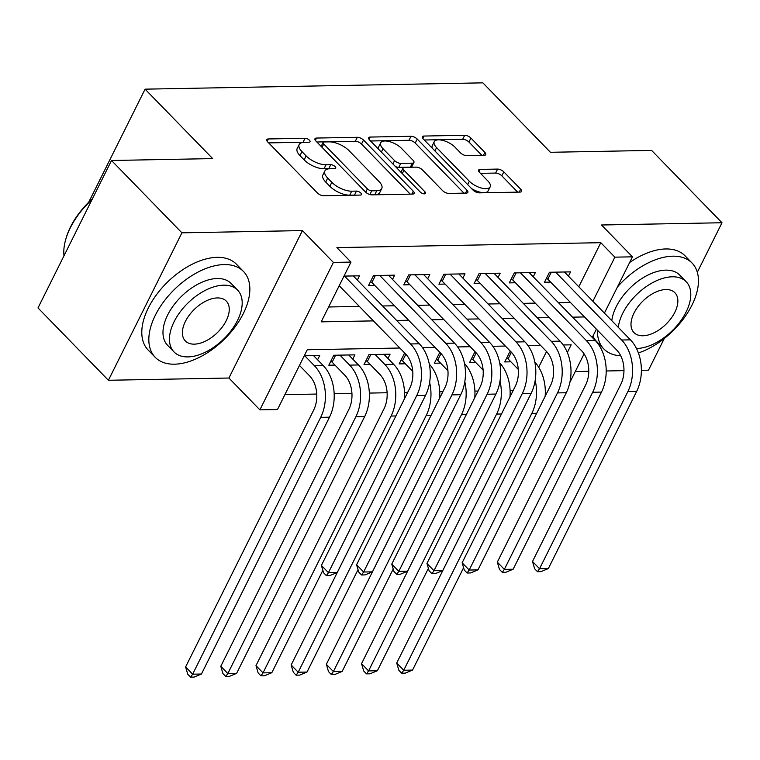 <?xml version="1.0" encoding="UTF-8"?>
<svg xmlns="http://www.w3.org/2000/svg" width="760" height="760" viewBox="0 0 760 760"><rect width="100%" height="100%" fill="white"/><g stroke="black" fill="none" stroke-linecap="round" stroke-linejoin="round"><path stroke-width="1.14" d="M309.415 140.21A3.382 1.444 26.5 0 0 305.055 138.273L268.365 138.957A4.835 2.061 26.5 0 0 266.798 139.641A4.835 2.061 26.5 0 0 267.672 141.864L317.433 192.983A4.835 2.061 26.5 0 0 323.646 195.766L360.344 195.073A3.382 1.444 26.5 0 0 361.437 194.598A3.382 1.444 26.5 0 0 360.82 193.04A3.382 1.444 26.5 0 0 356.469 191.102L351.719 191.188A15.466 6.612 26.5 0 1 331.825 182.305L327.683 178.049A15.466 6.612 26.5 0 1 324.89 170.934A15.466 6.612 26.5 0 1 329.887 168.748L334.637 168.663A3.382 1.444 26.5 0 0 335.73 168.178A3.382 1.444 26.5 0 0 335.122 166.63A3.382 1.444 26.5 0 0 330.762 164.682L326.021 164.777A15.466 6.612 26.5 0 1 306.118 155.895L301.976 151.63A15.466 6.612 26.5 0 1 299.183 144.523A15.466 6.612 26.5 0 1 304.18 142.339L308.93 142.243A3.382 1.444 26.5 0 0 310.023 141.768A3.382 1.444 26.5 0 0 309.415 140.21M303.933 142.339A3.382 1.444 26.5 0 0 303.069 142.253L268.688 142.899M355.338 195.168A3.382 1.444 26.5 0 0 354.483 195.082L349.733 195.177L351.719 191.188M329.64 168.758A3.382 1.444 26.5 0 0 328.776 168.673L324.026 168.758L326.021 164.777M484.186 155.316A4.835 2.061 26.5 0 0 485.754 154.631A4.835 2.061 26.5 0 0 484.88 152.409L470.924 138.064A4.835 2.061 26.5 0 0 464.702 135.29L423.947 136.049A4.835 2.061 26.5 0 0 422.389 136.733A4.835 2.061 26.5 0 0 423.263 138.957L473.014 190.076A4.835 2.061 26.5 0 0 479.237 192.859L519.982 192.09A4.835 2.061 26.5 0 0 521.55 191.406A4.835 2.061 26.5 0 0 520.676 189.192L503.814 171.864A4.835 2.061 26.5 0 0 497.6 169.09L480.159 169.413A4.835 2.061 26.5 0 0 478.591 170.097A4.835 2.061 26.5 0 0 479.465 172.32L487.825 180.909A12.929 5.529 26.5 0 1 490.162 186.855A12.929 5.529 26.5 0 1 481.317 188.024A12.929 5.529 26.5 0 1 469.347 181.25L436.591 147.601A12.929 5.529 26.5 0 1 434.264 141.655A12.929 5.529 26.5 0 1 443.108 140.486A12.929 5.529 26.5 0 1 455.069 147.25L460.531 152.864A4.835 2.061 26.5 0 0 466.754 155.638L484.186 155.316M578.806 286.786L600.799 242.687L614.878 257.155L632.472 256.823L604.409 313.101M111.511 160.493L181.916 232.835L108.404 380.276L38 307.933L111.511 160.493L212.667 158.602L145.084 89.157L482.856 82.849L550.439 152.294L651.595 150.404L722 222.746L601.492 224.998L632.472 256.823M108.404 380.276L228.912 378.024L302.423 230.584L181.916 232.835M302.423 230.584L333.393 262.418L350.987 262.086L321.185 321.86L373.416 320.881M600.799 242.687L336.908 247.617L350.987 262.086M363.517 140.068A4.835 2.061 26.5 0 0 357.295 137.294L316.54 138.054A4.835 2.061 26.5 0 0 314.982 138.738A4.835 2.061 26.5 0 0 315.856 140.961L365.608 192.09A4.835 2.061 26.5 0 0 371.82 194.864L412.575 194.104A4.835 2.061 26.5 0 0 414.143 193.42A4.835 2.061 26.5 0 0 413.269 191.197L363.517 140.068L361.522 144.058A4.835 2.061 26.5 0 0 355.309 141.274L316.863 141.996M370.243 137.056L410.998 136.287A4.835 2.061 26.5 0 1 417.221 139.07L466.972 190.19A4.835 2.061 26.5 0 1 467.846 192.413A4.835 2.061 26.5 0 1 466.279 193.097L448.837 193.42A4.835 2.061 26.5 0 1 442.624 190.646L422.446 169.917A4.835 2.061 26.5 0 0 416.224 167.133L404.662 167.352A4.835 2.061 26.5 0 0 403.094 168.036A4.835 2.061 26.5 0 0 403.969 170.259L424.973 191.843A3.382 1.444 26.5 0 1 425.59 193.401A3.382 1.444 26.5 0 1 423.272 193.705A3.382 1.444 26.5 0 1 420.137 191.938L369.559 139.954A4.835 2.061 26.5 0 1 368.685 137.731A4.835 2.061 26.5 0 1 370.243 137.056L369.075 139.393M641.383 370.32L648.489 370.187L664.278 338.513M697.309 272.26L722 222.746M445.721 274.208L442.253 281.172L511.119 351.947L509.713 351.966L504.744 361.931L510.9 361.817M410.542 274.863L407.065 281.837L475.931 352.602L474.525 352.621L469.556 362.587L475.712 362.472M375.354 275.519L371.877 282.492L440.743 353.257L439.337 353.276L434.378 363.242L440.534 363.128M339.197 285.722L405.565 353.913L404.159 353.941L399.19 363.897L405.346 363.784M387.961 358.463L390.079 354.198L368.97 354.597L364.002 364.553L370.158 364.439M352.773 359.119L354.901 354.853L333.783 355.252L328.823 365.218L334.979 365.104M357.323 280.079L359.452 275.813L343.995 276.108M392.512 279.423L394.63 275.158L373.521 275.557L368.552 285.513L374.709 285.399M427.69 278.758L429.818 274.502L408.709 274.901L403.74 284.858L409.897 284.743M462.878 278.103L465.006 273.847L443.887 274.236L438.928 284.202L445.084 284.088M498.066 277.447L500.184 273.191L479.075 273.581L474.107 283.547L480.263 283.433M533.244 276.792L535.372 272.526L514.264 272.925L509.295 282.891L515.451 282.767M328.595 306.992L359.337 306.413M382.536 305.985L394.526 305.757M417.715 305.32L429.704 305.102M452.903 304.665L464.892 304.447M488.091 304.01L500.08 303.781M523.269 303.354L535.258 303.126M558.457 302.698L570.447 302.47M339.026 286.064L339.53 286.055M568.433 276.137L570.561 271.871L549.442 272.27L544.483 282.226L550.639 282.112M284.886 394.659L316.749 394.06M334.172 393.737L351.937 393.404M369.351 393.081L387.125 392.749M404.538 392.416L407.683 392.359M439.726 391.761L442.871 391.704M474.905 391.106L478.059 391.048M510.093 390.45L513.237 390.393M538.697 367.232L546.535 351.528M299.298 365.769L299.791 365.759M317.585 359.774L319.713 355.519L304.266 355.803M145.084 89.157L88.73 202.179M575.263 371.555L588.781 371.298M606.195 370.975L623.969 370.642M399.827 348.023L307.277 349.752L277.476 409.526L259.882 409.858L333.393 262.418M228.912 378.024L259.882 409.858M596.41 329.147L592.278 337.44M584.079 353.885L569.876 382.375M592.885 301.255L614.878 257.155M396.615 320.454L408.604 320.226M431.794 319.789L443.783 319.57M466.982 319.133L478.971 318.915M502.17 318.478L514.159 318.25M537.348 317.822L549.337 317.594M572.536 317.167L584.525 316.939M567.34 352.498L571.168 344.822L563.217 344.974M540.569 345.391L528.038 345.629M505.381 346.047L492.85 346.284M470.202 346.712L457.662 346.94M435.014 347.367L422.484 347.605M299.183 144.523L297.198 148.504A15.466 6.612 26.5 0 0 299.991 155.619L301.976 151.63M324.026 168.758A15.466 6.612 26.5 0 1 304.133 159.875L299.991 155.619M324.89 170.934L322.895 174.923A15.466 6.612 26.5 0 0 325.688 182.03L327.683 178.049M349.733 195.177A15.466 6.612 26.5 0 1 329.84 186.295L325.688 182.03M410.267 194.142L361.522 144.058M324.206 141.958A3.382 1.444 26.5 0 0 323.114 142.443A3.382 1.444 26.5 0 0 323.731 143.991L367.403 188.869A3.382 1.444 26.5 0 0 371.754 190.817L376.76 190.722A15.466 6.612 26.5 0 0 381.757 188.537A15.466 6.612 26.5 0 0 378.964 181.421L349.115 150.746A15.466 6.612 26.5 0 0 329.222 141.864L324.206 141.958M381.757 188.537L379.772 192.517A15.466 6.612 26.5 0 1 374.775 194.702L370.823 194.778M370.566 140.989L409.013 140.277L410.998 136.287M463.97 193.144L415.226 143.051A4.835 2.061 26.5 0 0 409.013 140.277M403.094 168.036L401.109 172.026A4.835 2.061 26.5 0 0 401.023 172.292M401.508 148.399A12.929 5.529 26.5 0 0 389.538 141.626A12.929 5.529 26.5 0 0 380.693 142.804A12.929 5.529 26.5 0 0 383.03 148.741L394.573 160.597A4.835 2.061 26.5 0 0 400.786 163.381L412.357 163.162A4.835 2.061 26.5 0 0 413.915 162.478A4.835 2.061 26.5 0 0 413.05 160.255L401.508 148.399M380.693 142.804L378.708 146.784A12.929 5.529 26.5 0 0 378.746 149.397M395.39 166.506A4.835 2.061 26.5 0 0 398.8 167.361L400.786 163.381M413.915 162.478L411.93 166.459A4.835 2.061 26.5 0 1 410.372 167.143L398.8 167.361M434.264 141.655L432.278 145.635A12.929 5.529 26.5 0 0 432.307 148.248M471.513 188.537A12.929 5.529 26.5 0 0 488.176 190.836L490.162 186.855M517.683 192.137L501.828 175.845A4.835 2.061 26.5 0 0 495.606 173.071L480.472 173.356M481.887 155.353L468.939 142.044A4.835 2.061 26.5 0 0 462.716 139.27L424.27 139.992M299.469 365.427L309.51 375.744A24.624 17.233 88.9 0 1 313.652 410.134L185.601 666.957L192.641 674.196L320.691 417.363A36.936 25.84 -91.1 0 0 314.469 365.778L304.76 355.794M201.438 674.025L194.104 677.093L190.589 677.15L192.641 674.196L201.438 674.025L329.488 417.202A36.936 25.84 -91.1 0 0 323.266 365.617L313.557 355.632M190.589 677.15L187.767 674.262L185.601 666.957M405.565 353.913A24.624 17.233 88.9 0 1 409.706 388.303L321.394 565.44L328.434 572.669L416.746 395.542A36.936 25.84 -91.1 0 0 410.533 343.957L344.498 276.099M337.231 572.508L329.897 575.567L326.382 575.633L328.434 572.669L337.231 572.508L425.543 395.38A36.936 25.84 -91.1 0 0 419.33 343.786L353.286 275.927M326.382 575.633L323.56 572.736L321.394 565.44M92.055 199.519A61.56 35.255 135.8 0 0 65.55 240.075L65.882 238.887A60.087 34.409 -44.2 0 1 92.501 198.626M65.55 240.075A61.56 35.255 135.8 0 0 63.982 255.826M224.181 264.575A61.56 35.255 135.8 0 0 163.732 301.682A61.56 35.255 135.8 0 0 155.22 357.314A61.56 35.255 135.8 0 0 174.505 364.192A61.56 35.255 135.8 0 0 234.954 327.075A61.56 35.255 135.8 0 0 243.466 271.444A61.56 35.255 135.8 0 0 224.181 264.575M243.466 271.444L236.427 264.214A61.56 35.255 135.8 0 0 217.141 257.336A61.56 35.255 135.8 0 0 156.693 294.452A61.56 35.255 135.8 0 0 148.181 350.084L155.22 357.314M174.049 351.956L167.58 345.297A44.327 25.384 -44.2 0 1 173.698 305.244A44.327 25.384 -44.2 0 1 217.227 278.521A44.327 25.384 -44.2 0 1 231.107 283.47L237.585 290.12A44.327 25.384 135.8 0 0 223.706 285.171A44.327 25.384 135.8 0 0 180.177 311.894A44.327 25.384 135.8 0 0 174.049 351.956A44.327 25.384 135.8 0 0 187.939 356.905A44.327 25.384 135.8 0 0 231.468 330.182A44.327 25.384 135.8 0 0 237.585 290.12M194.294 344.147A28.566 16.359 135.8 0 0 222.347 326.933A28.566 16.359 135.8 0 0 226.29 301.112A28.566 16.359 135.8 0 0 217.341 297.93A28.566 16.359 135.8 0 0 189.297 315.144A28.566 16.359 135.8 0 0 185.345 340.964A28.566 16.359 135.8 0 0 194.294 344.147M638.4 352.963A61.56 35.255 135.8 0 0 688.873 310.764A61.56 35.255 135.8 0 0 692.075 263.065A61.56 35.255 135.8 0 0 672.79 256.187A61.56 35.255 135.8 0 0 617.414 287.005M597.455 330.229A61.56 35.255 135.8 0 0 603.829 348.935A61.56 35.255 135.8 0 0 620.72 355.784M692.075 263.065L685.035 255.826A61.56 35.255 135.8 0 0 665.75 248.957A61.56 35.255 135.8 0 0 629.631 262.513M592.923 336.129A61.56 35.255 135.8 0 0 596.79 341.705L603.829 348.935M611.8 320.691A44.327 25.384 -44.2 0 1 665.836 270.132A44.327 25.384 -44.2 0 1 679.716 275.082L686.194 281.741A44.327 25.384 135.8 0 0 672.306 276.792A44.327 25.384 135.8 0 0 618.279 327.351M636.49 348.517A44.327 25.384 135.8 0 0 636.547 348.517A44.327 25.384 135.8 0 0 680.067 321.793A44.327 25.384 135.8 0 0 686.194 281.741M642.903 335.768A28.566 16.359 135.8 0 0 670.957 318.544A28.566 16.359 135.8 0 0 674.899 292.733A28.566 16.359 135.8 0 0 665.95 289.541A28.566 16.359 135.8 0 0 637.906 306.764A28.566 16.359 135.8 0 0 633.954 332.576A28.566 16.359 135.8 0 0 642.903 335.768M335.616 355.214L332.139 362.188L344.688 375.079A24.624 17.233 88.9 0 1 348.84 409.478L220.789 666.301L227.829 673.54L355.88 416.708A36.936 25.84 -91.1 0 0 349.657 365.123L339.948 355.138M332.139 362.188L330.79 361.266M236.626 673.369L229.292 676.428L225.777 676.495L227.829 673.54L236.626 673.369L364.676 416.546A36.936 25.84 -91.1 0 0 358.454 364.952L348.735 354.977M225.777 676.495L222.956 673.607L220.789 666.301M370.804 354.559L367.327 361.532L379.876 374.423A24.624 17.233 88.9 0 1 384.019 408.813L255.977 665.646L263.017 672.875L391.058 416.052A36.936 25.84 -91.1 0 0 384.845 364.467L375.126 354.483M367.327 361.532L365.969 360.61M404.415 398.924A36.936 25.84 -91.1 0 0 393.642 364.297L383.923 354.312M260.955 675.839L263.017 672.875L271.814 672.714L264.48 675.773L260.955 675.839L258.144 672.942L255.977 665.646M271.814 672.714L322.848 570.342M405.84 354.207L402.515 360.876L412.747 371.393M402.515 360.876L401.156 359.955M419.757 406.98A24.624 17.233 88.9 0 1 419.206 408.158L291.156 664.99L298.195 672.22L426.246 415.397A36.936 25.84 -91.1 0 0 429.628 382.384M296.144 675.184L298.195 672.22L306.992 672.058L299.659 675.117L296.144 675.184L293.322 672.286L291.156 664.99M306.992 672.058L358.036 569.686M439.603 398.269A36.936 25.84 -91.1 0 0 429.305 364.144M441.019 353.542L437.693 360.212L447.934 370.737M437.693 360.212L436.344 359.299M454.945 406.315A24.624 17.233 88.9 0 1 454.394 407.502L326.344 664.325L333.383 671.564L461.434 414.741A36.936 25.84 -91.1 0 0 464.806 381.729M331.331 674.528L333.383 671.564L342.18 671.403L334.846 674.462L331.331 674.528L328.51 671.631L326.344 664.325M342.18 671.403L393.224 569.021M474.781 397.613A36.936 25.84 -91.1 0 0 464.493 363.489M440.743 353.257A24.624 17.233 88.9 0 1 444.894 387.647L356.582 564.775L363.622 572.014L451.934 394.887A36.936 25.84 -91.1 0 0 445.712 343.292L379.677 275.443M372.419 571.852L365.085 574.911L361.56 574.978L363.622 572.014L372.419 571.852L460.731 394.715A36.936 25.84 -91.1 0 0 454.508 343.13L388.474 275.272M371.877 282.492L370.519 281.57M361.56 574.978L358.748 572.081L356.582 564.775M475.931 352.602A24.624 17.233 88.9 0 1 480.082 386.992L391.761 564.119L398.8 571.358L487.122 394.231A36.936 25.84 -91.1 0 0 480.899 342.637L414.865 274.778M407.597 571.188L400.263 574.246L396.748 574.313L398.8 571.358L407.597 571.188L495.919 394.06A36.936 25.84 -91.1 0 0 489.697 342.475L423.662 274.616M407.065 281.837L405.707 280.915M396.748 574.313L393.937 571.425L391.761 564.119M511.119 351.947A24.624 17.233 88.9 0 1 515.261 386.337L426.949 563.464L433.988 570.703L522.3 393.566A36.936 25.84 -91.1 0 0 516.087 341.981L450.053 274.123M442.785 570.532L435.452 573.591L431.936 573.658L433.988 570.703L442.785 570.532L531.097 393.404A36.936 25.84 -91.1 0 0 524.885 341.82L458.85 273.961M442.253 281.172L440.895 280.26M431.936 573.658L429.115 570.769L426.949 563.464M480.909 273.552L477.432 280.516L546.297 351.281A24.624 17.233 88.9 0 1 550.449 385.681L462.137 562.808L469.176 570.038L557.489 392.91A36.936 25.84 -91.1 0 0 551.266 341.325L485.231 273.467M477.974 569.876L470.639 572.936L467.115 573.002L469.176 570.038L477.974 569.876L566.285 392.749A36.936 25.84 -91.1 0 0 560.063 341.154L494.028 273.305M477.432 280.516L476.073 279.604M467.115 573.002L464.303 570.105L462.137 562.808M476.206 352.887L472.881 359.556L483.123 370.082M472.881 359.556L471.523 358.644M490.133 405.659A24.624 17.233 88.9 0 1 489.573 406.847L361.532 663.67L368.572 670.909L496.612 414.077A36.936 25.84 -91.1 0 0 499.994 381.073M366.51 673.864L368.572 670.909L377.368 670.738L370.034 673.806L366.51 673.864L363.698 670.975L361.532 663.67M377.368 670.738L428.402 568.366M509.969 396.948A36.936 25.84 -91.1 0 0 499.671 362.834M516.097 272.887L512.62 279.86L581.486 350.626A24.624 17.233 88.9 0 1 585.637 385.016L497.315 562.153L504.364 569.383L592.677 392.255A36.936 25.84 -91.1 0 0 586.454 340.67L520.419 272.812M513.152 569.221L505.818 572.28L502.303 572.346L504.364 569.383L513.152 569.221L601.473 392.094A36.936 25.84 -91.1 0 0 595.251 340.499L529.216 272.65M512.62 279.86L511.261 278.939M502.303 572.346L499.491 569.449L497.315 562.153M511.394 352.231L508.069 358.901L518.301 369.417M508.069 358.901L506.711 357.979M525.322 405.004A24.624 17.233 88.9 0 1 524.761 406.191L396.71 663.014L403.75 670.253L531.8 413.421A36.936 25.84 -91.1 0 0 535.183 380.418M401.698 673.208L403.75 670.253L412.547 670.082L405.213 673.142L401.698 673.208L398.876 670.32L396.71 663.014M412.547 670.082L463.59 567.711M545.158 396.292A36.936 25.84 -91.1 0 0 534.859 362.168M551.275 272.232L547.808 279.205L616.673 349.97A24.624 17.233 88.9 0 1 620.815 384.36L532.503 561.488L539.543 568.727L627.855 391.599A36.936 25.84 -91.1 0 0 621.642 340.005L555.607 272.156M548.34 568.565L541.006 571.625L537.491 571.691L539.543 568.727L548.34 568.565L636.652 391.428A36.936 25.84 -91.1 0 0 630.439 339.844L564.404 271.985M547.808 279.205L546.45 278.284M537.491 571.691L534.669 568.793L532.503 561.488M303.069 142.253L305.055 138.273M354.483 195.082L356.469 191.102M328.776 168.673L330.762 164.682M304.133 159.875L306.118 155.895M329.84 186.295L331.825 182.305M267.197 141.293L268.365 138.957M411.815 194.114L413.269 191.197M315.372 140.4L316.54 138.054M355.309 141.274L357.295 137.294M322.059 147.335L323.731 143.991M365.731 192.214L367.403 188.869M369.882 194.56L371.754 190.817M374.775 194.702L376.76 190.722M415.226 143.051L417.221 139.07M465.519 193.116L466.972 190.19M402.296 173.603L403.969 170.259M423.976 193.847L424.973 191.843M381.358 152.085L383.03 148.741M392.901 163.941L394.573 160.597M410.372 167.143L412.357 163.162M434.929 150.945L436.591 147.601M467.685 184.604L469.347 181.25M478.99 171.75L480.159 169.413M495.606 173.071L497.6 169.09M501.828 175.845L503.814 171.864M519.222 192.109L520.676 189.192M422.778 138.386L423.947 136.049M462.716 139.27L464.702 135.29M468.939 142.044L470.924 138.064M483.426 155.325L484.88 152.409M314.469 365.778L323.266 365.617M320.691 417.363L329.488 417.202M410.533 343.957L419.33 343.786M416.746 395.542L425.543 395.38M349.657 365.123L358.454 364.952M355.88 416.708L364.676 416.546M384.845 364.467L393.642 364.297M391.058 416.052L395.922 415.957M426.246 415.397L431.11 415.302M461.434 414.741L466.288 414.647M445.712 343.292L454.508 343.13M451.934 394.887L460.731 394.715M480.899 342.637L489.697 342.475M487.122 394.231L495.919 394.06M516.087 341.981L524.885 341.82M522.3 393.566L531.097 393.404M551.266 341.325L560.063 341.154M557.489 392.91L566.285 392.749M496.612 414.077L501.476 413.991M586.454 340.67L595.251 340.499M592.677 392.255L601.473 392.094M531.8 413.421L536.664 413.335M621.642 340.005L630.439 339.844M627.855 391.599L636.652 391.428M321.147 146.395L323.114 142.443"/></g></svg>
